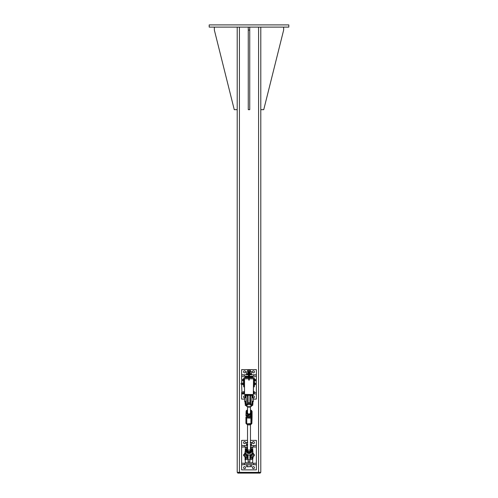 <?xml version="1.0" encoding="UTF-8"?>
<svg xmlns="http://www.w3.org/2000/svg" width="498" height="498" viewBox="0 0 498 498"><rect width="100%" height="100%" fill="white"/><g stroke="black" fill="none" stroke-linecap="round" stroke-linejoin="round"><path stroke-width="0.75" d="M209.191 24.9L288.809 24.9L288.809 27.11L209.191 27.11L209.191 24.9M260.796 27.11L260.796 472.365L237.204 472.365L237.204 27.11M260.242 472.365L260.242 473.1L237.758 473.1L237.758 472.365L237.758 473.1M214.352 27.11L214.352 30.061L234.259 109.672L237.204 109.672M260.796 109.672L263.741 109.672L283.648 30.061L283.648 27.11M249.735 27.11L249.735 109.672L248.265 109.672L248.265 27.11M249.735 30.061L248.265 30.061M249.554 374.776L256.37 374.776L256.37 376.251L249.554 376.251M248.446 376.251L241.63 376.251L241.63 374.776L248.446 374.776M241.904 392.468L241.63 384.356M241.63 383.255L241.63 376.251M256.37 376.251L256.37 392.468L254.285 392.468M253.607 384.767L253.607 386.573L254.347 386.573L254.347 384.761A1.015 1.015 0 0 1 254.347 384.78L255.063 384.761L255.063 384.325M253.513 393.943L256.37 393.943L256.37 392.468M244.574 399.103L241.63 399.103L241.63 393.943L244.487 393.943M241.63 393.943L241.63 392.468M256.37 393.943L256.37 399.103L253.426 399.103M252.424 397.074A1.015 1.015 0 0 1 252.424 396.707M252.947 395.997A1.015 1.015 0 0 1 254.403 396.645A1.015 1.015 0 0 1 253.426 397.902M244.574 397.902A1.015 1.015 0 0 1 243.566 396.887A1.015 1.015 0 0 1 245.053 395.997M245.576 396.707A1.015 1.015 0 0 1 245.576 397.074M252.411 371.825A1.015 1.015 0 0 1 253.93 370.948A1.015 1.015 0 0 1 253.93 372.703A1.015 1.015 0 0 1 252.411 371.825M243.566 371.825A1.015 1.015 0 0 1 245.084 370.948A1.015 1.015 0 0 1 245.084 372.703A1.015 1.015 0 0 1 243.566 371.825M241.63 374.776L241.63 369.616L248.446 369.616L248.446 376.986L245.315 376.986L244.574 377.727M253.426 377.727A0.735 0.735 0 0 1 252.685 376.986L249.554 376.986L249.554 369.616L256.37 369.616L256.37 374.776M244.026 378.829L243.653 378.829L243.653 379.937L244.394 379.937L244.58 378.86M253.42 378.86L253.607 382.856M243.653 378.829A0.554 0.554 0 0 1 244.026 378.219M253.974 378.219A0.554 0.554 0 0 1 254.347 378.829L253.974 378.829M244.394 378.847L244.026 378.847L244.026 377.727L243.839 378.324M254.161 378.324L254.161 377.727L249.181 377.727M243.839 386.573L243.839 386.94L244.487 386.94M253.513 386.94L254.161 386.94L254.161 386.573M248.813 377.727L244.026 377.727M252.685 376.986L252.685 376.619L249.554 376.619M248.446 376.619L245.315 376.619L245.315 376.986M247.711 377.727A0.735 0.735 0 0 0 248.446 376.986M249.554 376.986A0.735 0.735 0 0 0 250.289 377.727M244.394 386.94L244.026 386.573M243.653 386.573L244.394 386.573L244.394 385.464L243.653 385.464L243.653 386.573M253.607 386.573L253.974 386.573L253.607 386.94M253.607 379.937L254.347 379.937L254.347 378.829M253.607 378.847L253.974 378.847L253.974 377.727M254.347 379.937L254.347 382.999L255.138 383.08M244.394 379.937L244.394 382.856M244.394 384.767L244.394 385.464M243.653 379.937L243.653 385.464M249.554 376.339L251.21 376.619M246.79 376.619L248.446 376.339M249.554 371.508L248.446 371.508M250.917 371.508L251.552 371.701L250.917 371.508M246.448 371.701L246.448 373.842L247.083 374.035L251.552 373.842L251.552 371.701M250.276 371.701L250.276 373.842M247.724 371.701L247.724 373.842M251.446 374.776L251.446 374.035L249.554 374.035M248.446 374.035L246.554 374.035L246.554 374.776M249.554 370.574L250.475 370.574L249.554 370.35M248.446 370.35L247.525 370.574L248.446 370.574M250.475 370.574L250.475 371.508M247.083 396.003L248.079 395.898M248.079 396.003L247.525 396.003M249.921 395.898L250.917 396.003M250.475 396.003L249.921 396.003M246.448 394.584L246.448 395.269M247.724 394.584L247.724 395.81M250.276 394.584L250.276 395.81M251.552 394.584L251.552 395.269M254.347 384.711L255.076 384.736M255.063 382.918L255.138 383.261L255.063 382.918M254.347 382.85L255.063 382.85L255.063 383.373M254.347 384.761L255.138 384.543M241.076 383.472L241.188 384.356L241.188 383.255L242.682 383.167L242.682 384.444L241.188 384.356L242.682 384.356M254.347 382.9L255.138 382.993M255.063 383.622L255.138 383.261M254.522 384.524L255.063 384.524M254.578 380.982L255.437 380.964L255.505 380.192L255.462 380.926M255.437 379.769L255.505 380.192L255.437 379.769L254.808 379.769L254.808 379.271L255.505 379.445M254.578 379.258L254.808 380.982L254.808 380.615L255.437 380.615M254.808 380.615L254.808 379.769M242.563 379.358L243.422 379.258L242.495 379.495M243.192 380.97L242.495 380.858L243.422 380.982L243.192 379.258M243.192 379.358L243.192 380.883M243.192 379.414L242.563 379.414M243.192 380.179L242.563 380.179M254.347 381.132L254.347 379.103M243.422 381.132L243.422 379.103M243.653 382.968L242.875 382.894L243.653 382.968L243.572 383.597L242.875 383.578L243.634 383.883L243.653 383.367L243.653 384.562L242.875 384.493L242.856 382.9L242.856 384.711L243.584 384.717M242.875 384.493L242.682 383.167L243.572 382.887M241.63 463.233L256.37 463.233L256.37 464.709L241.63 464.709L241.63 447.017L247.525 447.017M250.475 447.017L256.37 447.017L256.37 463.233M253.426 454.114A1.015 1.015 0 0 1 254.434 455.128A1.015 1.015 0 0 1 253.426 456.143M244.574 456.143A1.015 1.015 0 0 1 243.566 455.128A1.015 1.015 0 0 1 244.574 454.114M247.525 445.542L241.63 445.542L241.63 447.017M250.475 440.381L256.37 440.381L256.37 445.542L250.475 445.542M256.37 445.542L256.37 447.017M241.63 445.542L241.63 440.381L247.525 440.381M245.589 442.598A1.015 1.015 0 0 1 244.07 443.475A1.015 1.015 0 0 1 244.07 441.72A1.015 1.015 0 0 1 245.589 442.598M254.434 442.598A1.015 1.015 0 0 1 252.916 443.475A1.015 1.015 0 0 1 252.916 441.72A1.015 1.015 0 0 1 254.434 442.598M245.589 467.659A1.015 1.015 0 0 1 244.07 468.537A1.015 1.015 0 0 1 244.07 466.782A1.015 1.015 0 0 1 245.589 467.659M254.434 467.659A1.015 1.015 0 0 1 252.916 468.537A1.015 1.015 0 0 1 252.916 466.782A1.015 1.015 0 0 1 254.434 467.659M256.37 464.709L256.37 469.869L241.63 469.869L241.63 464.709M248.079 454.904L248.079 461.764L249.921 461.764L249.921 454.904M245.315 459.928L245.315 462.866L252.685 462.866L252.685 459.274M252.685 449.308L252.685 447.385L250.475 447.385M247.525 447.385L245.315 447.385L245.315 449.308M251.117 463.233L246.79 462.866M246.79 447.385L247.525 447.111M250.475 447.111L251.21 447.385M244.381 455.128L244.188 455.396L244.176 454.879M247.724 442.473L246.448 442.473L247.525 442.274L247.599 441.34M247.083 466.775L249 466.775L247.083 466.775M250.276 466.576L249 466.775L250.276 466.576L250.276 464.709L251.552 464.709L251.552 466.576L250.917 466.775L251.552 466.576M247.724 466.576L247.724 464.709L246.448 464.709L246.448 466.576M247.724 464.709L250.276 464.709M250.475 442.274L251.552 442.473L250.276 442.473M246.448 442.473L246.448 444.608L247.724 444.608M250.276 444.608L251.552 444.608L251.552 442.473M251.446 445.542L251.446 444.807L250.475 444.807M247.525 444.807L246.554 444.807L246.554 445.542M246.236 394.584L251.764 394.584M253.513 380.684L253.513 379.109A0.367 0.367 0 0 0 253.146 378.735L249.181 378.735L253.146 378.735A0.367 0.367 0 0 1 253.513 379.109L253.333 394.541L244.53 394.404L244.53 379.109A0.324 0.324 0 0 1 244.854 378.785L248.813 378.785M248.079 394.584L248.079 403.61L249.921 403.61L249.921 394.584M249.921 395.319L248.079 395.319M254.204 393.607L253.582 393.607L253.582 391.503L254.204 391.503L254.285 393.457L254.285 391.914M254.285 393.003L254.285 392.069M254.285 392.91L254.285 391.988M242.009 393.109L242.009 391.97L243.746 391.97M242.009 391.97L242.009 393.134L243.746 393.134M254.204 393.582L253.582 393.582M253.582 391.521L254.285 391.652M253.582 393.327L254.204 393.327M253.582 392.3L254.204 392.3M244.487 391.49L244.045 391.814M244.487 393.613L244.126 393.613M243.746 393.103L243.746 391.621L243.746 393.476L244.244 393.538L244.331 393.103M244.331 393.078L244.331 391.627L243.746 391.627L244.244 391.571L244.487 393.134M244.331 393.482L243.746 393.476M243.833 391.665L244.325 391.621M243.833 392.636L244.244 392.636M246.049 457.88L246.043 456.716A2.951 1.768 -0 0 1 246.049 456.828L245.782 455.197M245.744 455.072L246.989 455.297L247.294 458.036L246.286 458.036L245.981 455.297L245.19 453.361L246.006 453.578M246.049 459.181L246.049 456.971L245.663 456.971M251.994 453.578L251.795 453.803A3.791 3.679 180 0 1 246.205 453.803L245.707 453.168A3.797 3.685 180 0 1 245.57 452.912L245.178 451.636L245.197 453.429L246.043 456.716M245.707 449.495L245.539 449.439A3.996 3.878 0 0 0 245.396 449.706L245.184 452.757L245.57 449.744A3.797 3.685 180 0 1 245.707 449.495L246.205 448.841A3.791 3.679 180 0 1 246.896 448.262L246.205 448.841M245.421 452.589L245.396 453.043A3.996 3.878 0 0 0 245.539 453.311L245.57 452.912M245.707 453.168L245.937 453.572M250.195 450.541A1.475 1.432 0 0 0 247.805 450.541M248.079 456.971L247.525 456.971L247.525 459.181L247.525 454.724M252.337 456.971L251.951 456.971L251.951 459.181L251.951 456.828A2.951 1.768 0 0 1 251.951 456.728L252.243 455.141L251.957 456.716M252.218 455.197L251.714 456.946L251.951 459.181M250.706 457.027L250.706 458.036L251.951 457.88M250.475 454.724L250.475 459.181L250.475 456.971L249.921 456.971M250.712 456.89L251.011 455.297L250.482 456.697L250.482 454.724M252.131 449.227L251.104 448.262A3.791 3.679 180 0 1 251.795 448.841L252.293 449.495A3.797 3.685 180 0 1 252.43 449.744L252.828 451.362L252.43 452.912A3.797 3.685 180 0 1 252.293 453.168M245.869 449.227L245.539 449.439M252.43 449.744L252.604 449.706A3.996 3.878 0 0 0 252.461 449.439L252.293 449.495M252.025 453.585L252.81 453.361L252.579 450.092M245.421 450.092L245.57 449.744M245.184 450.105L245.396 449.289M245.178 451.636L245.172 451.126M252.579 452.589L252.461 453.311A3.996 3.878 0 0 0 252.604 453.043L252.43 452.912M252.828 451.126L252.828 451.636M252.816 450.105L252.604 449.289M251.366 454.207L251.011 455.297L252.019 455.297L252.816 452.75M252.828 403.548L252.579 405.391L251.957 403.243A2.951 0.716 -0 0 1 251.951 403.187M251.951 403.498L252.604 405.391M251.951 403.666L251.951 395.499L251.951 397.709L252.318 397.709M251.303 405.055L251.428 405.397L250.643 405.229L251.428 405.683L252.461 405.241L251.671 405.683A3.617 3.511 180 0 1 246.329 405.683L246.205 405.845A3.791 3.679 0 0 0 251.795 405.845L251.994 405.465M250.195 401.4A1.475 1.432 180 0 1 250.475 402.235L250.475 403.312A1.475 1.432 180 0 1 249 404.737A1.475 1.432 180 0 1 247.525 403.312L247.525 402.235A1.475 1.432 180 0 1 247.805 401.4M250.475 396.806L250.475 403.293M246.049 403.187L246.043 403.255A2.951 0.716 -0 0 0 246.049 403.187L246.049 403.287A2.951 0.448 -0 0 0 246.043 403.255L246.286 403.498M246.049 396.806L246.049 403.666M246.572 405.683L247.357 405.229L246.572 405.683L245.869 405.459L247.276 406.667A3.106 3.013 180 0 0 250.724 406.667L251.795 405.845L251.428 405.683M246.006 405.465L246.205 405.845M245.869 405.459L246.697 405.055M246.043 403.243L245.421 405.391L245.184 404.581M247.525 403.293L247.525 395.499L247.525 397.709L248.079 397.709M253.034 456.971L253.426 456.971L253.426 453.286L252.318 453.286M245.682 453.286L244.574 453.286L244.574 456.971L244.966 456.971M245.315 401.363L245.682 401.4L245.315 401.363M252.685 401.363L252.318 401.4L252.685 401.363M244.948 397.709L244.574 397.709L244.574 401.4L244.948 401.4M253.052 397.709L253.426 397.709L253.426 401.4L253.052 401.4M252.947 402.502L252.947 403.013M252.947 402.552L252.947 401.382M252.947 397.728L252.611 395.132L252.766 397.746M252.947 396.252L252.766 395.132M252.424 401.382L252.424 402.552L252.766 402.502L252.766 401.363M252.947 395.07L252.424 395.045L252.611 397.746M252.424 396.252L252.424 397.728M252.424 402.552L252.424 403.455M252.947 396.29L252.947 394.777L252.424 394.777L252.424 396.29M245.576 402.957L245.576 402.502M245.576 402.552L245.576 401.382M245.576 397.728L245.234 395.132L245.39 397.746M245.576 396.252L245.39 395.132M245.053 401.382L245.053 402.552L245.39 401.363M245.576 395.07L245.053 395.045L245.234 397.746M245.053 396.252L245.053 397.728M245.053 402.552L245.053 403.455M245.576 396.29L245.576 394.777L245.053 394.777L245.053 396.29M252.947 458.496L252.947 458.067M252.947 458.116L252.947 456.927M252.947 453.286L252.822 451.848M252.947 451.829L252.822 450.665M252.424 456.927L252.424 458.116L252.766 456.903M252.424 458.116L252.424 459.019M252.611 456.903L252.766 459.274L252.424 458.067M252.947 451.867L252.816 450.404M245.053 451.661L245.178 452.165M245.053 452.128L245.053 453.286M245.053 456.927L245.39 459.492L245.234 456.903M245.053 458.415L245.234 459.492M245.053 459.567L245.576 459.592L245.39 456.903M245.39 459.492L245.576 458.384M245.576 458.415L245.576 456.927M245.053 458.384L245.053 459.928L245.576 459.592M245.053 452.184L245.172 451.792M250.475 410.128A3.274 3.175 180 0 1 251.733 411.217L251.571 414.934A3.274 3.175 180 0 1 246.267 414.71L246.143 410.968L245.968 414.859A3.567 3.461 0 0 0 251.857 415.108L251.814 417.336M246.429 410.999L246.429 410.999A3.274 3.175 180 0 1 247.525 410.128M251.814 423.213L251.857 416.054L250.973 416.745C249.535 417.785 248.135 417.729 246.778 416.571L245.968 415.805L246.143 410.968M251.571 414.934L251.857 416.054M251.571 423.518L251.857 423.549A3.567 3.461 180 0 1 246.379 423.823M252.075 417.33A0.847 0.822 180 0 1 252.075 417.361L251.857 423.549L246.367 423.817M250.973 416.745L250.93 418.152A0.847 0.822 0 0 0 251.814 417.361L251.814 423.238L252.032 419.652M247.525 412.537A1.475 1.432 0 0 0 249.417 413.95A1.475 1.432 0 0 0 250.475 412.537M247.475 414.124A2.21 2.148 0 0 0 251.148 413.079A2.21 2.148 0 0 0 250.475 410.975L251.453 411.914L250.849 414.324L248.396 415.021L246.547 413.309L246.852 412.07A2.21 2.148 0 0 0 247.475 414.124M247.525 410.975A2.21 2.148 0 0 0 246.852 412.07L247.525 410.775M246.547 413.309L248.396 415.332L249.623 415.027L250.849 414.635L251.453 411.914M250.849 414.635L250.849 414.324M248.396 415.332L248.396 415.021M247.525 450.049A1.475 1.432 -0 0 0 249 451.518A1.475 1.432 -0 0 0 250.475 450.049M250.637 448.648A2.21 2.148 -0 0 0 250.475 448.486L251.496 449.607L251.104 450.746A2.21 2.148 -0 0 0 250.637 448.648M247.525 448.486A2.21 2.148 -0 0 0 249.467 452.184A2.21 2.148 -0 0 0 251.104 450.746L250.712 451.96L248.216 452.483L246.504 450.646L247.525 448.225M246.504 450.646L248.216 452.8L249.467 452.576L250.712 452.277L251.496 449.607M248.216 452.483L248.216 452.8M250.712 451.96L250.712 452.277M248.079 403.355A1.475 1.432 180 0 1 247.525 402.235M250.475 402.235A1.475 1.432 180 0 1 249.921 403.355M249.417 403.61A1.475 1.432 180 0 1 248.583 403.61M248.72 379.843L249.274 379.843L248.72 379.843L249.181 379.843L248.813 379.843L249.181 379.843L248.813 379.843L248.813 374.452L249.181 374.452L248.813 374.452L249.181 374.452L248.813 374.452L248.813 375.928M244.53 394.404L244.487 379.109A0.367 0.367 0 0 1 244.854 378.735L248.813 378.735L244.854 378.735A0.367 0.367 0 0 0 244.487 379.109L244.487 394.404L253.333 394.541M249 373.761L249.181 374.589L249.181 373.774M249.181 374.901A0.486 0.486 0 0 0 249.423 374.222L249.423 374.179A0.486 0.486 0 0 0 249.181 373.5A0.486 0.486 0 0 1 249.423 374.179A0.486 0.486 0 0 0 249.181 373.5A0.486 0.486 0 0 1 249.423 374.179L249.405 374.235A0.461 0.461 0 0 1 249.181 374.876M248.813 374.876A0.461 0.461 0 0 1 248.595 374.235L248.577 374.179A0.486 0.486 0 0 1 248.813 373.5A0.486 0.486 0 0 0 248.577 374.179A0.486 0.486 0 0 1 248.813 373.5A0.486 0.486 0 0 0 248.577 374.179L248.577 374.222A0.486 0.486 0 0 0 248.813 374.901L248.813 378.735M255.542 384.251L255.43 383.261L255.542 384.251M255.43 383.261L254.534 383.261M243.746 384.531L244.487 384.767L244.487 384.288L243.746 384.643L243.746 383.815L243.821 384.288M244.487 384.288L244.487 382.856L243.821 382.856L243.746 383.815L243.746 383.093M244.487 383.336L243.821 383.336M244.487 382.981L244.487 384.643M254.098 384.767L254.534 384.518L254.534 383.105L254.098 382.856L254.098 384.767L253.513 384.531L254.098 384.288M253.513 382.981L253.588 384.288M253.588 382.856L254.098 382.856M253.588 383.336L254.098 383.336M258.58 473.1L258.593 27.11M239.42 473.1L239.426 27.11M253.725 374.776L253.725 376.251M244.275 374.776L244.275 376.251M253.725 393.943L253.725 393.607M244.275 393.943L244.275 393.613M254.347 385.464L253.607 385.464M244.275 464.709L244.275 463.233M253.725 464.709L253.725 463.233M244.275 445.542L244.275 447.017M253.725 445.542L253.725 447.017M248.079 459.822L249.921 459.822M249.921 402.72L248.079 402.72M246.635 454.207L246.989 455.297L247.027 454.475M247.525 457.88L247.525 459.181M247.518 454.724L247.518 456.697L247.22 455.066M250.973 454.475L250.78 455.066M246.896 448.262L247.525 447.87A3.106 3.013 0 0 0 249 453.535A3.106 3.013 0 0 0 250.475 447.87L251.104 448.262M250.475 448.082A2.876 2.789 180 0 1 249 453.267A2.876 2.789 180 0 1 247.525 448.082M252.256 455.072L252.81 453.361M245.682 449.283L245.19 449.513M250.475 457.88L250.475 459.181M251.957 403.243L251.957 401.4L252.318 401.4M251.951 395.499L251.951 403.878M251.534 405.279L251.154 404.115M251.714 404.115L250.706 404.115L250.475 395.499M246.846 404.115L246.466 405.279M245.701 405.403L245.744 403.448M247.357 404.102L247.357 405.229L246.697 405.086M251.303 405.086L250.643 405.229L250.643 404.102M247.525 395.499L247.525 403.878M247.294 404.115L246.286 404.115L246.049 395.499M252.766 403.71L252.611 402.857L252.947 403.529M252.424 402.957L252.611 401.363M245.39 403.71L245.234 402.857L245.576 403.529M245.053 402.957L245.234 401.363M252.025 411.199A3.567 3.461 0 0 0 250.475 409.885L252.032 411.205M246.143 410.956L247.525 409.879A3.567 3.461 0 0 0 246.155 410.95M245.925 417.187L245.925 422.995A0.847 0.822 180 0 0 245.925 423.032L246.734 423.854A0.847 0.822 180 0 1 245.925 423.032L245.925 417.15A0.847 0.822 180 0 1 245.925 417.112L245.925 417.15A0.847 0.822 180 0 0 246.734 417.971L246.778 416.571M252.063 411.597L252.032 418.706M251.814 417.679L252.075 411.529A0.847 0.822 180 0 0 252.075 411.485L251.26 410.595M251.814 419.079L252.075 417.405M251.814 422.136L252.013 419.154M246.74 423.923L250.936 424.097L246.734 423.854L246.734 417.971L250.93 418.152L250.93 424.028A0.847 0.822 0 0 0 251.814 423.244L251.876 422.186M251.857 422.603C251.864 423.705 251.552 424.203 250.936 424.097L250.973 423.537M252.075 411.485L252.075 417.361A0.847 0.822 180 0 1 252.075 417.399M248.813 379.576A0.324 0.324 0 0 0 248.676 379.843A0.324 0.324 0 0 0 249.149 380.13A0.324 0.324 0 0 0 249.181 379.576M249.181 378.785L253.146 378.785A0.324 0.324 0 0 1 253.47 379.109L253.47 394.404M248.795 374.303L248.813 374.627M249.181 374.627L249.205 374.303M248.813 373.774L248.795 374.098M248.577 374.222L248.595 374.166A0.461 0.461 0 0 1 248.813 373.525M249.181 373.525A0.461 0.461 0 0 1 249.405 374.166M248.446 369.616L249.554 369.616M246.79 374.035L246.448 373.842M251.21 374.035L251.552 373.842M247.525 371.508L247.525 370.574M241.076 383.367L242.682 383.255M244.188 454.861L244.381 454.755A0.38 0.38 0 0 1 244.574 454.774M246.79 444.807L246.448 444.608M251.21 444.807L251.552 444.608M245.19 453.361L245.184 452.75M246.286 459.417L247.294 459.417M245.925 453.566L246.205 453.821C248.066 455.402 249.934 455.402 251.795 453.821L252.075 453.566M252.81 449.513L252.293 449.277M250.706 459.417L251.714 459.417M252.828 403.554L252.81 405.167M251.714 395.269L250.706 395.269M252.131 405.459L251.795 405.845M250.724 406.667L247.276 406.667M245.184 404.575L245.19 405.167M246.684 405.123L247.014 404.115M250.986 404.115L251.316 405.123M247.294 395.269L246.286 395.269M250.475 397.709L249.921 397.709M246.049 397.709L245.682 397.709M250.475 401.4L249.921 401.4M248.079 401.4L247.525 401.4M246.049 401.4L245.682 401.4M251.534 422.97L251.764 411.765M250.475 450.124L250.475 424.638M247.525 450.124L247.525 424.638M250.475 415.114L250.475 414.759M250.475 412.612L250.475 406.81M247.525 415.114L247.525 414.566M247.525 412.612L247.525 406.81M249.181 379.843L249.181 374.315M248.813 372.473L248.813 374.085M249.181 372.473L249.181 373.948M254.534 384.363L255.43 384.363"/></g></svg>
